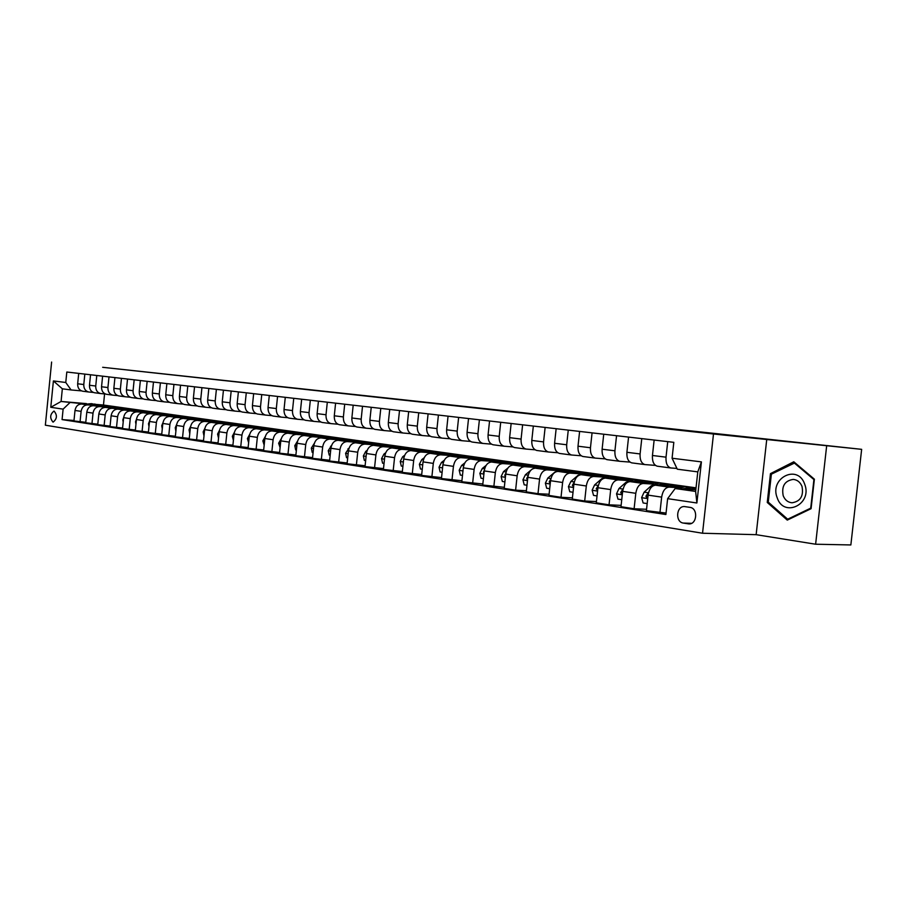 <?xml version="1.0" encoding="UTF-8"?>
<svg xmlns="http://www.w3.org/2000/svg" width="907" height="907" viewBox="0 0 907 907"><rect width="100%" height="100%" fill="white"/><g stroke="black" fill="none" stroke-linecap="round" stroke-linejoin="round"><path stroke-width="1.36" d="M359.591 395.339L404.692 400.044L359.591 395.339M52.991 422.084L53.139 422.106C57.13 418.83 57.436 415.157 54.08 411.098L53.955 411.086C49.976 414.34 49.647 418.014 52.991 422.084M309.276 389.817L343.957 393.457L309.276 389.885M102.661 367.301L861.65 449.339L713.492 434L102.661 367.301M339.207 393.116L385.35 397.946L339.207 393.116M334.037 392.572L364.614 395.701L334.037 392.572M689.932 507.364L684.604 506.582C676.259 505.732 675.001 522.137 683.334 523.067L688.73 523.895C697.12 524.756 698.322 508.192 689.932 507.364M713.492 434L702.54 533.237L45.35 425.19L51.62 362.052M672.076 458.228L701.417 461.89L696.882 502.988L667.631 498.657L675.159 488.533L695.635 491.435L697.789 471.878L677.28 469.191L672.076 458.228L673.822 442.333L66.812 372.017L65.769 382.482L71.086 389.953L62.345 388.808L61.086 401.472L85.213 404M74 420.485L62.073 419.59L665.897 514.53L667.631 498.657M62.073 419.59L63.116 409.136L50.781 407.3L53.4 380.94L65.769 382.482M766.755 439.339L756.143 534.677L815.62 544.223L826.662 445.847M815.62 544.223L850.857 544.948L861.65 449.339M756.143 534.677L702.54 533.237M675.159 488.533L695.816 489.746M104.577 393.921L103.466 405.032L696.032 487.841M103.466 405.032L96.437 404.443M86.494 403.615L61.086 401.472L50.781 407.3M97.956 405.066L98.818 405.146M85.78 422.322L73.955 420.939L74.998 410.463C75.791 406.291 78.013 404.148 81.675 404.034L97.809 405.384M80.054 421.891L81.108 411.359C81.891 407.164 84.124 405.01 87.798 404.896L96.97 405.667M109.826 406.733L110.858 406.824M97.797 424.193L85.734 422.787L86.789 412.209C87.582 407.991 89.827 405.826 93.5 405.701L109.826 407.062M91.958 423.762L93.024 413.127C93.818 408.887 96.063 406.71 99.747 406.585L108.965 407.356M121.935 408.433L123.148 408.524M110.064 426.109L97.752 424.669L98.829 413.977C99.623 409.726 101.867 407.538 105.563 407.413L122.082 408.774M104.101 425.666L105.178 414.918C105.983 410.644 108.239 408.433 111.935 408.309L121.198 409.08M134.281 410.157L135.687 410.27M122.592 428.059L110.019 426.596L111.108 415.791C111.912 411.495 114.169 409.284 117.876 409.148L134.587 410.531M116.493 427.605L117.593 416.755C118.398 412.424 120.665 410.202 124.372 410.077L133.692 410.837M146.889 411.925L148.487 412.05M135.37 430.043L122.536 428.558L123.635 417.651C124.452 413.297 126.719 411.064 130.438 410.928L147.353 412.322M129.157 429.589L130.257 418.626C131.073 414.261 133.352 412.005 137.082 411.869L146.435 412.64M159.757 413.728L161.559 413.875M148.419 432.072L135.324 430.564L136.435 419.533C137.252 415.145 139.531 412.878 143.272 412.742L160.392 414.148M142.07 431.619L143.193 420.531C144.009 416.12 146.299 413.841 150.04 413.705L159.439 414.465M172.886 415.565L174.904 415.723M161.752 434.147L148.374 432.605L149.496 421.472C150.324 417.027 152.614 414.737 156.367 414.601L173.69 416.007M155.267 433.682L156.401 422.481C157.228 418.025 159.519 415.723 163.283 415.576L172.727 416.336M186.298 417.435L188.543 417.617M175.368 436.267L161.695 434.691L162.841 423.433C163.668 418.955 165.97 416.642 169.734 416.483L187.284 417.912M168.747 435.802L169.892 424.476C170.731 419.964 173.033 417.639 176.808 417.492L186.286 418.252M199.994 419.363L202.476 419.556M189.291 438.432L175.312 436.834L176.468 425.451C177.307 420.916 179.62 418.569 183.395 418.422L201.173 419.85M182.511 437.956L183.679 426.517C184.518 421.959 186.831 419.601 190.617 419.442L200.152 420.202M213.984 421.313L216.716 421.54M203.508 440.643L189.223 439.011L190.402 427.514C191.252 422.923 193.565 420.553 197.363 420.395L215.356 421.834M196.581 440.167L197.76 428.592C198.61 423.988 200.946 421.596 204.744 421.438L214.313 422.209M228.281 423.32L231.081 423.58M218.043 442.911L203.451 441.244L204.631 429.612C205.492 424.975 207.816 422.583 211.626 422.413L229.856 423.864M210.968 442.423L212.159 430.723C213.02 426.063 215.356 423.648 219.165 423.478L228.791 424.238M242.883 425.36L245.582 425.712M232.918 445.212L217.986 443.523L219.188 431.766C220.05 427.072 222.396 424.646 226.206 424.476L244.675 425.939M225.673 444.725L226.886 432.9C227.748 428.183 230.095 425.746 233.927 425.564L243.575 426.324M257.815 427.446L260.4 427.9M261.159 427.753L260.422 427.651M248.121 447.582L232.85 445.847L234.063 433.965C234.936 429.226 237.294 426.766 241.126 426.585L259.833 428.059M240.706 447.083L241.942 435.122C242.815 430.36 245.173 427.877 249.006 427.707L258.71 428.455M273.086 429.589L275.547 430.167M276.646 429.929L275.592 429.782M263.676 449.997L248.053 448.239L249.289 436.21C250.173 431.415 252.531 428.932 256.375 428.739L275.343 430.224M256.091 449.498L257.339 437.401C258.223 432.571 260.592 430.077 264.436 429.884L274.175 430.644M288.698 431.766L291.045 432.424M292.473 432.151L291.09 431.959M279.594 452.468L263.608 450.677L264.855 438.512C265.751 433.659 268.121 431.142 271.975 430.95L291.204 432.435M271.839 451.958L273.098 439.725C273.993 434.85 276.363 432.31 280.229 432.117L290.013 432.877M304.673 434L306.895 434.668M308.675 434.419L306.951 434.181M295.886 455.008L279.526 453.171L280.796 440.859C281.692 435.961 284.072 433.41 287.938 433.206L307.428 434.702M287.95 454.486L289.231 442.106C290.127 437.174 292.519 434.6 296.385 434.408L306.203 435.156M321.021 436.29L323.119 436.959M325.262 436.743L323.164 436.448M312.575 457.593L295.818 455.722L297.099 443.274C298.006 438.308 300.398 435.723 304.276 435.519L324.048 437.027M304.446 457.071L305.738 444.543C306.645 439.555 309.049 436.947 312.926 436.743L322.779 437.491M337.744 438.625L339.717 439.305M342.234 439.124L339.774 438.784M329.66 460.246L312.496 458.341L313.811 445.745C314.718 440.711 317.121 438.104 320.999 437.888L341.055 439.407M321.327 459.724L322.654 447.049C323.572 441.992 325.976 439.351 329.865 439.135L339.762 439.884M354.875 441.017L356.7 441.698M359.625 441.562L356.757 441.165M347.166 462.967L329.581 461.017L330.908 448.262C331.837 443.183 334.241 440.53 338.13 440.314L358.48 441.834M338.628 462.434L339.966 449.6C340.896 444.487 343.311 441.822 347.211 441.596L357.143 442.333M372.414 443.478L374.092 444.158M377.437 444.067L374.16 443.602M365.113 465.756L347.086 463.76L348.435 450.858C349.365 445.711 351.78 443.024 355.68 442.797L376.326 444.328M356.36 465.212L357.721 452.23C358.65 447.049 361.077 444.339 364.977 444.113L374.954 444.849M390.384 445.983L391.915 446.675M395.69 446.618L391.971 446.097M383.502 468.602L365.022 466.572L366.394 453.511C367.335 448.296 369.761 445.575 373.661 445.337L394.613 446.879M374.523 468.069L375.906 454.917C376.847 449.668 379.285 446.924 383.196 446.686L393.196 447.412M408.796 448.557L410.168 449.26M414.397 449.248L410.225 448.659M402.357 471.527L383.412 469.452L384.795 456.232C385.747 450.949 388.185 448.194 392.096 447.945L413.365 449.498M393.15 470.982L394.556 457.672C395.509 452.355 397.946 449.577 401.869 449.328L411.903 450.053M427.662 451.198L428.864 451.901M433.58 451.935L428.932 451.289M421.698 474.531L402.266 472.411L403.672 459.021C404.635 453.67 407.073 450.87 410.996 450.62L432.594 452.174M412.254 473.976L413.683 460.495C414.646 455.11 417.084 452.298 421.018 452.037L431.086 452.752M447.015 453.897L448.047 454.532M453.251 454.69L448.103 453.976M441.55 477.604L421.608 475.438L423.036 461.878C424 456.459 426.449 453.625 430.383 453.364L452.321 454.917M431.857 477.048L433.308 463.398C434.272 457.944 436.732 455.087 440.655 454.815L450.756 455.529M466.856 456.663L467.717 457.185M473.443 457.525L467.763 456.731M461.924 480.755L441.448 478.556L442.899 464.815C443.886 459.327 446.335 456.448 450.269 456.176L472.558 457.74M451.969 480.2L453.443 466.368C454.418 460.847 456.879 457.944 460.813 457.661L470.937 458.375M487.218 459.509L487.898 459.906M494.156 460.427L487.932 459.554M482.841 483.998L461.81 481.753L463.296 467.819C464.282 462.264 466.742 459.339 470.676 459.055L493.329 460.631M472.615 483.442L474.112 469.418C475.109 463.828 477.57 460.881 481.504 460.586L491.662 461.289M515.425 463.409L508.623 462.457M504.326 487.32L482.728 485.03L484.236 470.914C485.234 465.28 487.694 462.321 491.628 462.026L514.654 463.602M493.827 486.764L495.347 472.558C496.344 466.89 498.816 463.896 502.75 463.602L512.931 464.293M537.261 466.481L529.858 465.438M526.4 490.732L515.607 490.177L504.201 488.397L505.732 474.089C506.741 468.386 509.212 465.37 513.147 465.064L536.57 466.652M515.607 490.177L517.149 475.778C518.169 470.03 520.641 466.992 524.575 466.686L534.779 467.366M551.592 468.488L559.71 469.622M549.086 494.247L537.998 493.691L526.275 491.855L527.829 477.354C528.849 471.572 531.332 468.511 535.266 468.193L559.086 469.781M537.998 493.691L539.563 479.089C540.595 473.261 543.066 470.177 547 469.86L557.215 470.529M582.77 472.864L574.267 471.663M572.419 497.852L561.014 497.297L548.962 495.415L550.549 480.71C551.581 474.849 554.052 471.742 557.986 471.413L582.226 472.989M561.014 497.297L562.612 482.501C563.644 476.583 566.127 473.454 570.05 473.114L580.287 473.783M606.488 476.186L597.577 474.939M596.421 501.56L584.686 501.015L572.294 499.065L573.904 484.168C574.947 478.216 577.43 475.064 581.353 474.712L606.035 476.3M584.686 501.015L586.307 485.993C587.351 479.996 589.845 476.821 593.768 476.47L604.005 477.116M630.875 479.61L621.544 478.295M621.125 505.369L609.039 504.825L596.284 502.829L597.928 487.717C598.983 481.674 601.466 478.477 605.388 478.114L630.524 479.69M609.039 504.825L610.694 489.599C611.749 483.51 614.243 480.291 618.155 479.916L628.415 480.563M655.976 483.125L646.192 481.753M646.555 509.292L634.106 508.759L620.978 506.707L622.656 491.367C623.721 485.234 626.204 481.991 630.116 481.617L655.727 483.193M634.106 508.759L635.796 493.306C636.861 487.127 639.356 483.85 643.256 483.476L653.516 484.1M681.815 486.753L671.565 485.313M666.055 513.056L646.408 510.686L648.108 495.131C649.185 488.907 651.668 485.608 655.568 485.211L681.679 486.787M659.922 512.806L661.645 497.127C662.722 490.857 665.216 487.524 669.105 487.127L679.366 487.739M676.917 468.431L670.749 467.955C667.28 466.754 665.704 463.16 666.021 457.173L667.733 441.618M655.444 465.393L644.866 464.577C641.374 463.375 639.786 459.838 640.093 453.942L641.771 438.614M629.98 462.094L619.719 461.3C616.216 460.11 614.617 456.606 614.923 450.802L616.556 435.7M605.23 458.885L595.298 458.114C591.783 456.924 590.174 453.477 590.457 447.752L592.067 432.854M581.194 455.779L571.557 455.008C568.031 453.84 566.41 450.428 566.682 444.781L568.27 430.099M557.816 452.752L548.463 452.003C544.937 450.836 543.304 447.468 543.565 441.902L545.13 427.424M535.085 449.804L526.003 449.067C522.466 447.911 520.833 444.589 521.083 439.09L522.613 424.816M512.965 446.936L504.145 446.21C500.607 445.065 498.963 441.788 499.213 436.358L500.709 422.277M491.435 444.147L482.875 443.432C479.327 442.299 477.683 439.056 477.921 433.705L479.395 419.805M470.484 441.426L462.151 440.734C458.613 439.6 456.958 436.403 457.185 431.12L458.636 417.401M450.065 438.784L441.97 438.104C438.432 436.981 436.766 433.818 436.981 428.603L438.421 415.055M430.167 436.199L422.299 435.53C418.762 434.419 417.095 431.29 417.299 426.143L418.717 412.776M410.78 433.682L403.116 433.024C399.59 431.925 397.924 428.83 398.116 423.75L399.511 410.554M391.881 431.233L384.421 430.587C380.895 429.499 379.228 426.437 379.421 421.415L380.781 408.388M373.446 428.841L366.19 428.206C362.653 427.129 360.986 424.102 361.179 419.147L362.517 406.268M355.465 426.505L348.39 425.882C344.864 424.805 343.197 421.823 343.379 416.925L344.705 404.205M337.914 424.227L331.021 423.614C327.506 422.549 325.828 419.601 326.01 414.76L327.314 402.186M320.783 421.993L314.06 421.404C310.557 420.349 308.879 417.424 309.049 412.64L310.33 400.225M304.049 419.828L297.496 419.249C293.993 418.195 292.326 415.304 292.485 410.576L293.755 398.298M287.712 417.696L281.317 417.129C277.825 416.086 276.159 413.229 276.318 408.558L277.565 396.427M271.749 415.633L265.513 415.066C262.032 414.034 260.366 411.2 260.513 406.585L261.749 394.59M256.148 413.603L250.06 413.059C246.591 412.027 244.924 409.227 245.06 404.658L246.285 392.799M240.899 411.619L234.958 411.086C231.489 410.066 229.834 407.288 229.97 402.776L231.172 391.053M225.99 409.681L220.186 409.159C216.728 408.139 215.072 405.395 215.208 400.928L216.388 389.341M211.399 407.787L205.742 407.266C202.295 406.268 200.64 403.547 200.764 399.125L201.932 387.663M197.136 405.928L191.604 405.429C188.168 404.431 186.513 401.744 186.638 397.368L187.794 386.031M183.18 404.114L177.772 403.615C174.348 402.629 172.693 399.964 172.818 395.645L173.951 384.421M169.518 402.334L164.235 401.858C160.822 400.871 159.167 398.241 159.281 393.955L160.403 382.856M156.14 400.599L150.97 400.123C147.58 399.148 145.936 396.54 146.038 392.3L147.149 381.314M143.045 398.899L137.989 398.434C134.61 397.459 132.966 394.874 133.068 390.69L134.168 379.818M130.223 397.232L125.279 396.767C121.901 395.803 120.268 393.253 120.37 389.103L121.447 378.344M117.661 395.599L112.819 395.146C109.464 394.182 107.831 391.654 107.922 387.55L108.999 376.904M105.359 393.989L100.62 393.547C97.264 392.606 95.643 390.089 95.734 386.031L96.788 375.487M93.296 392.425L88.659 391.994C85.315 391.042 83.693 388.559 83.784 384.534L84.827 374.103M81.471 390.883L71.086 389.953M670.772 467.967L657.201 466.187C653.709 464.985 652.133 461.414 652.45 455.484L654.14 440.042M644.888 464.588L631.703 462.865C628.2 461.663 626.601 458.148 626.907 452.298L628.574 437.083M619.742 461.3L606.93 459.634C603.427 458.443 601.817 454.963 602.112 449.203L603.733 434.215M595.309 458.114L582.861 456.493C579.346 455.314 577.725 451.879 578.008 446.199L579.607 431.415M559.472 453.432L571.557 455.008L559.472 453.432C555.934 452.264 554.313 448.874 554.585 443.274L556.15 428.694M548.486 452.003L536.706 450.462C533.18 449.305 531.536 445.961 531.797 440.428L533.339 426.052M514.564 447.57L526.003 449.067L514.564 447.57C511.026 446.425 509.383 443.115 509.632 437.662L511.151 423.49M504.167 446.221L493.011 444.759C489.474 443.625 487.83 440.36 488.068 434.975L489.553 420.984M482.887 443.444L472.025 442.026C468.488 440.893 466.833 437.662 467.071 432.356L468.534 418.546M451.595 439.351L462.151 440.734L451.595 439.351C448.047 438.228 446.391 435.043 446.618 429.805L448.058 416.177M431.675 436.755L441.97 438.104L431.675 436.755C428.138 435.643 426.471 432.492 426.687 427.31L428.104 413.864M412.266 434.226L422.299 435.53L412.266 434.226C408.728 433.115 407.062 430.009 407.266 424.895L408.672 411.608M403.139 433.036L393.343 431.755C389.806 430.655 388.139 427.582 388.332 422.526L389.715 409.42M384.443 430.598L374.886 429.34C371.36 428.251 369.682 425.213 369.875 420.224L371.235 407.277M356.882 426.993L366.19 428.206L356.882 426.993C353.356 425.916 351.678 422.911 351.871 417.98L353.197 405.191M339.751 424.759L339.309 424.703C335.783 423.626 334.116 420.655 334.286 415.791L335.601 403.15M322.597 422.526L322.155 422.458C318.64 421.392 316.962 418.456 317.133 413.649L318.436 401.155M305.852 420.338L305.398 420.281C301.895 419.215 300.228 416.313 300.387 411.563L301.668 399.216M289.492 418.195L289.038 418.138C285.546 417.095 283.868 414.216 284.027 409.522L285.286 397.323M273.506 416.109L273.052 416.052C269.572 415.009 267.894 412.175 268.053 407.526L269.288 395.463M257.883 414.08L257.429 414.011C253.96 412.98 252.293 410.168 252.429 405.576L253.654 393.661M242.611 412.084L242.169 412.027C238.7 410.996 237.033 408.218 237.169 403.672L238.382 391.892M227.68 410.134L227.238 410.077C223.78 409.057 222.113 406.302 222.249 401.812L223.439 390.157M213.077 408.229L212.635 408.173C209.188 407.164 207.522 404.431 207.658 399.987L208.825 388.468M198.792 406.359L198.35 406.302C194.914 405.304 193.259 402.606 193.384 398.207L194.54 386.813M184.813 404.545L184.37 404.477C180.946 403.49 179.291 400.815 179.416 396.472L180.561 385.192M171.128 402.753L170.697 402.697C167.273 401.71 165.63 399.069 165.743 394.76L166.877 383.604M157.739 401.007L157.308 400.951C153.895 399.964 152.251 397.345 152.365 393.094L153.476 382.051M144.621 399.295L144.19 399.239C140.8 398.264 139.156 395.667 139.259 391.461L140.37 380.532M131.776 397.617L131.345 397.561C127.966 396.597 126.334 394.023 126.436 389.863L127.524 379.047M119.202 395.974L118.772 395.917C115.404 394.964 113.772 392.414 113.863 388.287L114.94 377.584M106.879 394.364L106.448 394.307C103.092 393.355 101.459 390.838 101.55 386.756L102.616 376.156M94.793 392.788L94.362 392.731C91.017 391.79 89.396 389.296 89.487 385.248L90.541 374.761M82.956 391.246L82.526 391.189C79.192 390.248 77.571 387.777 77.662 383.774L78.705 373.389M69.816 402.719L63.116 409.136M695.635 491.435L696.882 502.988M697.789 471.878L701.417 461.89M53.4 380.94L62.345 388.808M793.795 461.788L770.462 473.635L767.254 502.455L787.276 520.108L811.073 508.691L814.384 479.191L793.795 461.788M768.728 502.535L767.254 502.455M772.208 473.76L770.462 473.635M355.567 394.896L381.632 397.561L355.567 394.896M332.688 392.38L346.655 393.853L332.688 392.38M689.649 489.383L695.986 488.261M677.948 488.703L684.978 486.685L688.118 487.116M685.159 489.122L691.497 487.592L694.671 488.034M689.796 487.456L682.347 488.952M663.505 485.687L669.389 484.497L672.926 486.254M647.179 503.589L643.12 502.966L641.634 497.558L644.129 492.15L651.294 485.71L659.151 483.068L662.178 483.488M659.14 485.426L665.489 483.953L668.538 484.383M663.822 483.816L656.419 485.268M648.743 492.059L645.92 496.231L646.895 497.954L647.847 497.535M638.12 482.105L644.015 480.948L647.564 482.683M621.749 499.7L617.962 499.122L616.533 493.805L619.016 488.476L626.181 482.139L634.061 479.554L636.975 479.962M633.88 481.844L640.217 480.415L643.154 480.823M638.585 480.279L631.227 481.685M623.177 488.68L620.705 492.49L621.635 494.179L622.372 493.93M613.438 478.624L619.345 477.49L622.905 479.213M597.033 495.925L593.529 495.392L592.135 490.154L594.618 484.905L601.783 478.681L609.674 476.141L612.474 476.538M609.323 478.363L615.66 476.98L618.483 477.377M614.062 476.833L606.749 478.204M598.371 485.37L596.194 488.85L597.634 490.381M589.459 475.234L595.377 474.146L598.937 475.846M573.031 492.263L569.766 491.764L568.428 486.606L570.9 481.424L578.065 475.302L585.967 472.819L588.666 473.205M585.457 474.973L591.783 473.635L594.504 474.021M590.219 473.488L582.952 474.815M574.267 482.127L572.385 485.313L573.609 486.889M777.174 497.716C783.659 518.203 812.774 504.269 804.668 484.145C797.729 463.602 769.215 478.102 777.174 497.716M783.194 495.698C784.929 499.995 787.866 502.353 791.992 502.784C800.462 501.458 803.795 496.004 802.003 486.424C800.246 482.173 797.332 479.826 793.251 479.406C784.77 480.71 781.415 486.141 783.194 495.698M793.988 462.717L813.919 479.576L810.722 508.147L787.673 519.212L768.263 502.115L771.369 474.18L794.997 462.808M789.033 519.269L787.673 519.212M566.138 471.946L572.056 470.88L575.628 472.558M549.687 488.703L546.672 488.238L545.368 483.148L547.839 478.057L555.005 472.025L562.907 469.599L565.503 469.962M562.238 471.685L568.564 470.393L571.195 470.756M567.034 470.245L559.8 471.527M550.832 479.009L549.223 481.866L550.254 483.465M543.452 468.738L549.37 467.706L552.953 469.373M526.99 485.234L524.201 484.814L522.942 479.792L525.402 474.769L530.754 470.336M532.488 468.908L540.47 466.459L542.976 466.81M539.665 468.488L545.98 467.23L548.508 467.581M544.472 467.082L537.295 468.329M528.044 475.994L526.695 478.522L527.5 480.109M521.378 465.62L527.296 464.611L530.878 466.266M504.904 481.866L502.342 481.47L501.118 476.526L503.566 471.572L508.011 467.955M511.185 465.382L518.634 463.398L521.049 463.738M517.682 465.37L523.997 464.146L526.434 464.486M522.511 463.999L515.38 465.223M505.879 473.091L504.78 475.268L505.448 476.81M499.882 462.593L505.8 461.606L509.383 463.239M483.408 478.59L481.05 478.227L479.871 473.352L482.309 468.466L486.118 465.404M490.199 462.151L497.365 460.427L499.689 460.745M496.288 462.343L504.938 461.482M501.129 461.005L494.043 462.185M484.315 470.268L483.442 472.105L483.953 473.579M478.953 459.634L484.871 458.67L488.454 460.291M462.491 475.393L460.325 475.064L459.18 470.245L461.618 465.438L464.894 462.831M469.667 459.101L476.651 457.525L478.896 457.842M475.461 459.396L483.998 458.557M480.302 458.08L473.261 459.237M463.33 467.547L463.024 470.404M458.568 456.754L464.475 455.824L468.057 457.423M442.106 472.275L440.144 471.98L439.022 467.23L441.448 462.479L444.271 460.268M449.6 456.176L456.459 454.702L458.625 455.008M455.155 456.516L463.602 455.699M460.019 455.246L453.024 456.368M442.888 464.917L442.639 467.275M438.693 453.953L444.6 453.035L448.183 454.622M422.254 469.248L420.463 468.976L419.385 464.293L421.8 459.611L424.227 457.729M429.997 453.353L438.875 452.242M435.371 453.715L443.727 452.922M440.246 452.468L433.297 453.568M422.979 462.377L422.798 464.169M419.329 451.221L425.213 450.325L428.796 451.901M402.912 466.3L401.291 466.051L400.236 461.425L402.64 456.799L404.715 455.223M410.86 450.609L419.612 449.543M416.086 450.983L424.351 450.201M420.961 449.77L414.057 450.836M403.57 459.985L403.456 461.073M400.44 448.546L406.313 447.684L409.896 449.237M384.046 463.42L382.584 463.194L381.564 458.636L383.956 454.067L385.713 452.752M392.187 447.945L400.837 446.913M397.277 448.319L405.452 447.559M402.152 447.14L395.293 448.171M382.017 445.949L387.879 445.099L391.45 446.641M365.646 460.609L364.342 460.405L363.356 455.904L365.736 451.403L367.188 450.314M373.967 445.36L382.516 444.351M378.933 445.722L387.017 444.986M383.808 444.566L376.995 445.586M364.036 443.41L369.886 442.582L373.457 444.113M347.698 457.865L346.553 457.695L345.59 453.251L349.138 447.933M356.179 442.831L364.625 441.845M361.031 443.194L369.024 442.457M365.906 442.06L359.138 443.047M346.485 440.938L352.324 440.122L355.895 441.641M330.193 455.201L329.184 455.042L328.243 450.654L331.531 445.586M338.81 440.36L347.177 439.407M343.549 440.711L351.463 440.008M348.435 439.612L341.712 440.575M329.354 438.523L335.182 437.73L338.73 439.226M313.096 452.582L312.223 452.457L311.316 448.115L314.355 443.285M321.86 437.956L330.125 437.015M326.486 438.296L334.32 437.605M331.361 437.219L324.695 438.16M312.632 436.154L318.436 435.383L321.985 436.868M296.408 450.042L295.659 449.929L294.775 445.643L297.587 441.017M305.308 435.598L313.482 434.691M309.82 435.938L317.575 435.258M314.695 434.884L308.063 435.813M296.283 433.852L302.076 433.093L305.614 434.566M280.104 447.548L278.619 443.228L281.215 438.807M289.129 433.297L297.213 432.412M293.539 433.637L301.215 432.968M298.414 432.605L291.827 433.512M280.308 431.596L286.09 430.859L289.616 432.322M264.175 445.122L262.837 440.859L265.229 436.63M273.324 431.052L281.317 430.19M277.633 431.392L285.229 430.734M282.496 430.372L275.955 431.256M264.708 429.396L270.456 428.671L273.982 430.111M248.62 442.741L247.418 438.557L249.618 434.498M257.871 428.864L265.785 428.013M262.089 429.192L269.606 428.546M266.941 428.195L260.445 429.056M249.448 427.242L255.173 426.528L258.688 427.968M233.405 440.417L232.328 436.301L234.346 432.412M242.759 426.709L250.593 425.882M246.885 427.038L254.323 426.415M251.738 426.063L245.275 426.914M234.516 425.134L240.23 424.442L243.734 425.859M218.53 438.149L217.589 434.09L219.426 430.394M227.974 424.612L235.729 423.807M232.011 424.941L239.391 424.317M236.863 423.988L230.446 424.816M219.925 423.07L225.616 422.39L229.108 423.807M203.984 435.927L203.157 431.925L204.835 428.421M213.519 422.56L221.195 421.778M217.476 422.877L224.777 422.277M222.306 421.948L215.934 422.753M205.64 421.063L211.32 420.395L214.8 421.789M189.767 433.705L189.041 429.816L190.561 426.505M199.381 420.553L206.977 419.782M203.247 420.871L210.469 420.27M208.066 419.952L201.739 420.746M191.66 419.091L197.318 418.433L200.787 419.816M175.879 431.267L175.232 427.753L176.593 424.635M185.538 418.592L193.055 417.832M189.325 418.898L196.479 418.32M194.132 418.002L187.851 418.785M177.987 417.152L183.622 416.517L187.08 417.889M162.285 428.886L161.718 425.723L162.92 422.809M171.979 416.676L179.427 415.928M175.686 416.971L182.783 416.392M180.493 416.086L174.246 416.857M164.586 415.27L170.199 414.635L173.645 416.007M148.986 426.551L148.487 423.75L149.553 421.029M158.714 414.782L166.083 414.057M162.342 415.077L169.371 414.522M167.137 414.216L160.936 414.964M151.48 413.411L157.07 412.798L160.46 414.125M135.959 424.261L135.528 421.812L136.458 419.295M145.721 412.946L153.022 412.232M149.27 413.229L156.231 412.685M154.054 412.39L147.898 413.127M138.624 411.597L144.202 410.996L147.512 412.277M123.193 422.027L122.83 419.907L123.647 417.594M132.989 411.143L140.222 410.44M136.469 411.427L143.363 410.882M141.243 410.599L135.12 411.313M126.039 409.828L131.583 409.227L134.837 410.463M110.699 419.839L111.085 415.939M120.518 409.374L127.672 408.683M123.93 409.647L130.767 409.114M128.681 408.842L122.604 409.545M113.715 408.082L119.236 407.504L122.411 408.694M98.455 417.685L98.795 414.329M108.296 407.64L115.382 406.96M111.64 407.912L118.409 407.39M116.379 407.118L110.337 407.81M101.618 406.381L107.128 405.803L110.235 406.948M86.46 415.587L86.732 412.776M96.312 405.939L103.341 405.282M99.589 406.211L106.3 405.69M104.316 405.429L98.319 406.109M89.77 404.703L95.246 404.148L98.296 405.248M74.691 413.524L74.918 411.29M84.566 404.273L91.528 403.626M87.786 404.545L94.43 404.034M92.491 403.774L86.539 404.443M81.675 404.034L87.798 404.896M93.5 405.701L99.747 406.585M105.563 407.413L111.935 408.309M117.876 409.148L124.372 410.077M130.438 410.928L137.082 411.869M143.272 412.742L150.04 413.705M156.367 414.601L163.283 415.576M169.734 416.483L176.808 417.492M183.395 418.422L190.617 419.442M197.363 420.395L204.744 421.438M211.626 422.413L219.165 423.478M226.206 424.476L233.927 425.564M241.126 426.585L249.006 427.707M256.375 428.739L264.436 429.884M271.975 430.95L280.229 432.117M287.938 433.206L296.385 434.408M304.276 435.519L312.926 436.743M320.999 437.888L329.865 439.135M338.13 440.314L347.211 441.596M355.68 442.797L364.977 444.113M373.661 445.337L383.196 446.686M392.096 447.945L401.869 449.328M410.996 450.62L421.018 452.037M430.383 453.364L440.655 454.815M450.269 456.176L460.813 457.661M470.676 459.055L481.504 460.586M491.628 462.026L502.75 463.602M513.147 465.064L524.575 466.686M535.266 468.193L547 469.86M557.986 471.413L570.05 473.114M581.353 474.712L593.768 476.47M605.388 478.114L618.155 479.916M630.116 481.617L643.256 483.476M655.568 485.211L669.105 487.127M652.45 455.484L666.021 457.173M648.108 495.131L661.645 497.127M622.656 491.367L635.796 493.306M626.907 452.298L640.093 453.942M597.928 487.717L610.694 489.599M602.112 449.203L614.923 450.802M573.904 484.168L586.307 485.993M578.008 446.199L590.457 447.752M550.549 480.71L562.612 482.501M554.585 443.274L566.682 444.781M527.829 477.354L539.563 479.089M531.797 440.428L543.565 441.902M505.732 474.089L517.149 475.778M509.632 437.662L521.083 439.09M484.236 470.914L495.347 472.558M488.068 434.975L499.213 436.358M463.296 467.819L474.112 469.418M467.071 432.356L477.921 433.705M442.899 464.815L453.443 466.368M446.618 429.805L457.185 431.12M423.036 461.878L433.308 463.398M426.687 427.31L436.981 428.603M403.672 459.021L413.683 460.495M407.266 424.895L417.299 426.143M384.795 456.232L394.556 457.672M388.332 422.526L398.116 423.75M366.394 453.511L375.906 454.917M369.875 420.224L379.421 421.415M348.435 450.858L357.721 452.23M351.871 417.98L361.179 419.147M330.908 448.262L339.966 449.6M334.286 415.791L343.379 416.925M313.811 445.745L322.654 447.049M317.133 413.649L326.01 414.76M297.099 443.274L305.738 444.543M300.387 411.563L309.049 412.64M280.796 440.859L289.231 442.106M284.027 409.522L292.485 410.576M264.855 438.512L273.098 439.725M268.053 407.526L276.318 408.558M249.289 436.21L257.339 437.401M252.429 405.576L260.513 406.585M234.063 433.965L241.942 435.122M237.169 403.672L245.06 404.658M219.188 431.766L226.886 432.9M222.249 401.812L229.97 402.776M204.631 429.612L212.159 430.723M207.658 399.987L215.208 400.928M190.402 427.514L197.76 428.592M193.384 398.207L200.764 399.125M176.468 425.451L183.679 426.517M179.416 396.472L186.638 397.368M162.841 423.433L169.892 424.476M165.743 394.76L172.818 395.645M149.496 421.472L156.401 422.481M152.365 393.094L159.281 393.955M136.435 419.533L143.193 420.531M139.259 391.461L146.038 392.3M123.635 417.651L130.257 418.626M126.436 389.863L133.068 390.69M111.108 415.791L117.593 416.755M113.863 388.287L120.37 389.103M98.829 413.977L105.178 414.918M101.55 386.756L107.922 387.55M86.789 412.209L93.024 413.127M89.487 385.248L95.734 386.031M74.998 410.463L81.108 411.359M77.662 383.774L83.784 384.534M689.535 523.883L688.118 523.827M691.485 523.339L683.334 523.067M641.68 497.694L647.734 498.601M651.294 485.71L652.915 485.937M644.129 492.15L648.017 492.716M647.972 496.344L645.92 496.231M616.567 493.93L622.281 494.791M626.181 482.139L627.451 482.32M619.016 488.476L622.792 489.02M622.519 492.592L620.705 492.49M592.169 490.279L597.566 491.084M601.783 478.681L602.724 478.805M594.618 484.905L598.28 485.438M597.792 488.941L596.194 488.85M568.462 486.73L573.541 487.49M578.065 475.302L578.677 475.393M570.9 481.424L574.312 481.923M573.768 485.392L572.385 485.313M545.402 483.272L550.198 483.998M547.839 478.057L550.957 478.511M550.413 481.946L549.223 481.866M522.976 479.916L527.489 480.597M525.402 474.769L528.237 475.189M527.704 478.59L526.695 478.522M501.152 476.651L505.392 477.286M503.566 471.572L506.14 471.946M505.607 475.325L504.78 475.268M479.905 473.465L483.896 474.066M482.309 468.466L484.633 468.806M484.1 472.139L483.442 472.105M459.214 470.37L462.967 470.937M461.618 465.438L463.681 465.733M439.056 467.354L442.582 467.876M441.448 462.479L443.296 462.751M419.408 464.407L422.719 464.906M421.8 459.611L423.422 459.849M400.259 461.538L403.354 462.003M402.64 456.799L404.057 457.015M381.598 458.749L384.489 459.18M383.956 454.067L385.18 454.248M363.378 456.017L366.088 456.425M365.736 451.403L366.768 451.55M345.612 453.364L348.129 453.738M347.959 448.795L348.81 448.92M328.266 450.756L330.613 451.108M330.602 446.255L331.282 446.357M311.339 448.228L313.516 448.557M294.798 445.745L296.816 446.051M278.642 443.33L280.512 443.614M262.86 440.972L264.583 441.221M247.43 438.659L249.017 438.897M232.351 436.403L233.791 436.618M217.601 434.192L218.916 434.385M203.179 432.027L204.37 432.208M189.064 429.918L190.141 430.077M175.255 427.843L176.207 427.991M161.741 425.825L162.58 425.95M148.499 423.841L149.247 423.954M135.54 421.902L136.186 421.993M657.201 466.187L670.749 467.955M631.703 462.865L644.866 464.577M606.93 459.634L619.719 461.3M582.861 456.493L595.298 458.114M536.706 450.462L548.463 452.003M493.011 444.759L504.145 446.21M472.025 442.026L482.875 443.432M393.343 431.755L403.116 433.024M374.886 429.34L384.421 430.587M339.309 424.703L348.39 425.882M322.155 422.458L331.021 423.614M305.398 420.281L314.06 421.404M289.038 418.138L297.496 419.249M273.052 416.052L281.317 417.129M257.429 414.011L265.513 415.066M242.169 412.027L250.06 413.059M227.238 410.077L234.958 411.086M212.635 408.173L220.186 409.159M198.35 406.302L205.742 407.266M184.37 404.477L191.604 405.429M170.697 402.697L177.772 403.615M157.308 400.951L164.235 401.858M144.19 399.239L150.97 400.123M131.345 397.561L137.989 398.434M118.772 395.917L125.279 396.767M106.448 394.307L112.819 395.146M94.362 392.731L100.62 393.547M82.526 391.189L88.659 391.994"/></g></svg>
